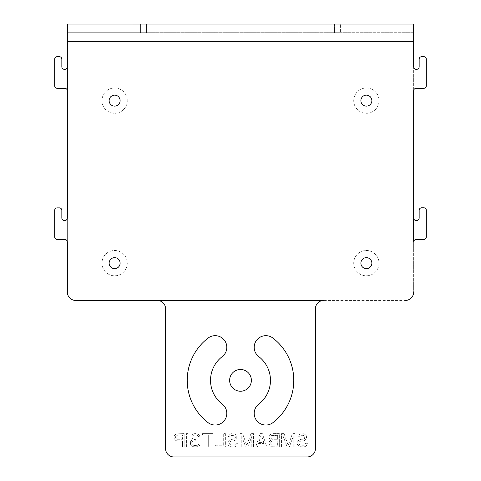 <?xml version="1.0" encoding="UTF-8"?>
<svg xmlns="http://www.w3.org/2000/svg" width="481" height="481" viewBox="0 0 481 481"><rect width="100%" height="100%" fill="white"/><g stroke="black" fill="none" stroke-linecap="round" stroke-linejoin="round"><path stroke-width="0.36" stroke-dasharray="2.4 1.8" d="M340.398 24.05L334.403 24.05L340.398 24.05L340.398 32.708L334.403 32.708L340.398 32.708L340.398 24.05M334.403 24.05L334.403 32.708L148.924 32.708L334.403 32.708L334.403 24.05L148.924 24.056L148.924 32.708L140.602 32.708L148.924 32.708L148.924 24.056M413.66 24.05L413.66 32.708L334.403 32.708L413.66 32.708L413.66 41.366L413.66 24.05L413.66 218.025A2.495 2.495 0 0 0 416.155 220.52L416.654 220.52A2.495 2.495 0 0 0 419.155 218.025L419.155 210.287A2.495 2.495 0 0 1 421.651 207.792L423.815 207.792A2.495 2.495 0 0 1 426.316 210.287L426.316 237.001A2.495 2.495 0 0 1 423.815 239.502L416.155 239.502A2.495 2.495 0 0 0 413.66 241.997L413.66 292.117A8.327 8.327 0 0 1 405.333 300.439L323.749 300.439A8.327 8.327 0 0 0 315.428 308.766L315.428 448.623A8.327 8.327 0 0 1 307.1 456.95L173.9 456.95A8.327 8.327 0 0 1 165.572 448.623L165.572 308.766A8.327 8.327 0 0 0 157.251 300.439L75.667 300.439A8.327 8.327 0 0 1 67.34 292.117L67.34 90.819A2.495 2.495 0 0 0 64.845 88.318L57.185 88.318A2.495 2.495 0 0 1 54.684 85.822L54.684 59.181A2.495 2.495 0 0 1 57.185 56.686L59.349 56.686A2.495 2.495 0 0 1 61.845 59.181L61.845 66.841A2.495 2.495 0 0 0 64.346 69.336L64.845 69.336A2.495 2.495 0 0 0 67.34 66.841L67.34 32.708L146.597 32.708L146.597 24.05L140.602 24.05L146.597 24.05L146.597 32.708L67.34 32.708L67.34 41.366L67.34 24.05M140.602 24.05L140.602 32.708L140.602 24.05M413.66 292.117A8.327 8.327 0 0 1 405.333 300.439A8.327 8.327 0 0 0 413.66 292.117L413.66 90.819A2.495 2.495 0 0 1 416.155 88.318L423.815 88.318A2.495 2.495 0 0 0 426.316 85.822L426.316 59.181A2.495 2.495 0 0 0 423.815 56.686L421.651 56.686A2.495 2.495 0 0 0 419.155 59.181L419.155 66.841A2.495 2.495 0 0 1 416.654 69.336L416.155 69.336A2.495 2.495 0 0 1 413.66 66.841L413.66 218.025M379.028 263.143A12.656 12.656 0 0 1 366.372 275.799A12.656 12.656 0 0 1 353.721 263.143A12.656 12.656 0 0 1 366.372 250.493A12.656 12.656 0 0 1 379.028 263.143A12.656 12.656 0 0 1 366.372 275.799A12.656 12.656 0 0 1 353.721 263.143A12.656 12.656 0 0 1 366.372 250.493A12.656 12.656 0 0 1 379.028 263.143M127.279 263.143A12.656 12.656 0 0 1 114.628 275.799A12.656 12.656 0 0 1 101.972 263.143A12.656 12.656 0 0 1 114.628 250.493A12.656 12.656 0 0 1 127.279 263.143A12.656 12.656 0 0 1 114.628 275.799A12.656 12.656 0 0 1 101.972 263.143A12.656 12.656 0 0 1 114.628 250.493A12.656 12.656 0 0 1 127.279 263.143M127.279 100.637A12.656 12.656 0 0 1 114.628 113.294A12.656 12.656 0 0 1 101.972 100.637A12.656 12.656 0 0 1 114.628 87.987A12.656 12.656 0 0 1 127.279 100.637A12.656 12.656 0 0 1 114.628 113.294A12.656 12.656 0 0 1 101.972 100.637A12.656 12.656 0 0 1 114.628 87.987A12.656 12.656 0 0 1 127.279 100.637M379.028 100.637A12.656 12.656 0 0 1 366.372 113.294A12.656 12.656 0 0 1 353.721 100.637A12.656 12.656 0 0 1 366.372 87.987A12.656 12.656 0 0 1 379.028 100.637A12.656 12.656 0 0 1 366.372 113.294A12.656 12.656 0 0 1 353.721 100.637A12.656 12.656 0 0 1 366.372 87.987A12.656 12.656 0 0 1 379.028 100.637M251.371 380.363A10.871 10.871 0 0 1 240.5 391.233A10.871 10.871 0 0 1 229.629 380.363A10.871 10.871 0 0 1 240.5 369.486A10.871 10.871 0 0 1 251.371 380.363M258.742 356.583A11.652 11.652 0 0 1 256.595 340.241A11.652 11.652 0 0 1 272.937 338.089A53.283 53.283 0 0 1 272.937 422.631A11.652 11.652 0 0 1 256.595 420.478A11.652 11.652 0 0 1 258.742 404.136A29.972 29.972 0 0 0 258.742 356.583M222.258 404.136A11.652 11.652 0 0 1 224.405 420.478A11.652 11.652 0 0 1 208.063 422.631A53.283 53.283 0 0 1 208.063 338.089A11.652 11.652 0 0 1 224.405 340.241A11.652 11.652 0 0 1 222.258 356.583A29.972 29.972 0 0 0 222.258 404.136M302.976 433.609L305.201 434.457L306.313 435.594L306.313 439.003L304.088 440.71L300.192 441.275L298.803 442.7L298.803 443.548L300.192 444.973L303.529 445.256L304.647 444.973L305.76 443.266L307.425 443.266L306.313 445.821L304.924 446.675L301.304 446.957L298.803 446.109L297.691 444.973L297.132 443.837L297.132 442.412L298.803 440.139L301.304 439.291L302.976 439.291L304.647 438.438L304.924 437.019L304.647 436.165L302.976 435.311L301.304 435.311L300.469 435.594L299.639 436.73L297.967 436.73L299.08 434.746L300.192 433.892L302.976 433.609L305.201 434.457L306.313 435.594L306.589 437.866L306.313 439.003L305.201 440.139L302.976 440.993L300.192 441.275L299.356 441.847L298.803 442.7L299.356 444.402L301.304 445.256L303.529 445.256L304.647 444.973L305.76 443.266L307.425 443.266L306.313 445.821L303.529 446.957L299.916 446.675L298.803 446.109L297.132 443.837L297.132 442.412L298.803 440.139L301.304 439.291L302.976 439.291L304.647 438.438L304.647 436.165L302.976 435.311L301.304 435.311L300.469 435.594L299.639 436.73L297.967 436.73L299.08 434.746L300.192 433.892L302.976 433.609M283.225 436.447L283.225 446.957L281.553 446.957L281.553 433.609L284.061 433.609L288.233 445.538L292.406 433.609L294.907 433.609L294.907 446.957L293.236 446.957L293.236 436.447L289.346 446.957L287.121 446.957L283.225 436.447L283.225 446.957L281.553 446.957L281.553 433.609L284.061 433.609L288.233 445.538L292.406 433.609L294.907 433.609L294.907 446.957L293.236 446.957L293.236 436.447L289.346 446.957L287.121 446.957L283.225 436.447M270.707 440.139L269.312 438.72L269.035 436.73L270.148 434.746L271.26 433.892L279.329 433.609L279.329 446.957L271.26 446.675L270.148 445.821L269.035 443.837L269.312 441.564L270.707 440.139L269.035 437.866L269.312 435.882L270.148 434.746L271.26 433.892L272.655 433.609L279.329 433.609L279.329 446.957L272.655 446.957L271.26 446.675L270.148 445.821L269.312 444.684L269.035 442.412L270.707 440.139M260.131 433.609L262.361 433.609L266.811 446.957L265.139 446.957L264.027 443.548L258.465 443.548L257.353 446.957L255.682 446.957L260.131 433.609L262.361 433.609L266.811 446.957L265.139 446.957L264.027 443.548L258.465 443.548L257.353 446.957L255.682 446.957L260.131 433.609M241.775 436.447L241.775 446.957L240.103 446.957L240.103 433.609L242.604 433.609L246.783 445.538L250.956 433.609L253.457 433.609L253.457 446.957L251.785 446.957L251.785 436.447L247.895 446.957L245.665 446.957L241.775 436.447L241.775 446.957L240.103 446.957L240.103 433.609L242.604 433.609L246.783 445.538L250.956 433.609L253.457 433.609L253.457 446.957L251.785 446.957L251.785 436.447L247.895 446.957L245.665 446.957L241.775 436.447M230.086 436.73L228.421 436.73L228.697 435.882L230.646 433.892L232.034 433.609L234.542 433.892L236.766 435.594L236.766 439.003L235.654 440.139L233.429 440.993L230.646 441.275L229.257 442.7L229.81 444.402L231.758 445.256L235.095 444.973L236.207 443.266L237.879 443.266L236.766 445.821L235.371 446.675L231.758 446.957L229.257 446.109L228.138 444.973L227.585 443.837L227.585 442.412L229.257 440.139L231.758 439.291L233.429 439.291L235.095 438.438L235.095 436.165L233.429 435.311L231.758 435.311L230.922 435.594L230.086 436.73L228.421 436.73L229.533 434.746L230.646 433.892L232.034 433.609L234.542 433.892L236.766 435.594L236.766 439.003L234.542 440.71L230.646 441.275L229.257 442.7L229.257 443.548L230.646 444.973L233.982 445.256L235.095 444.973L236.207 443.266L237.879 443.266L236.766 445.821L235.371 446.675L231.758 446.957L229.257 446.109L227.585 443.837L227.585 442.412L228.138 441.275L230.369 439.574L234.259 439.003L235.095 438.438L235.371 437.584L235.095 436.165L233.429 435.311L230.922 435.594L230.086 436.73M225.361 433.609L225.361 446.957L215.344 446.957L215.344 445.256L223.689 445.256L223.689 433.609L225.361 433.609L225.361 446.957L215.344 446.957L215.344 445.256L223.689 445.256L223.689 433.609L225.361 433.609M202.549 433.609L213.119 433.609L213.119 435.028L208.67 435.028L208.67 446.957L206.998 446.957L206.998 435.028L202.549 435.028L202.549 433.609L213.119 433.609L213.119 435.028L208.67 435.028L208.67 446.957L206.998 446.957L206.998 435.028L202.549 435.028L202.549 433.609M191.143 445.538L190.308 443.837L190.584 441.564L191.143 440.71L192.532 440.139L190.861 438.438L190.861 435.594L193.091 433.892L195.593 433.609L198.653 434.457L199.765 435.594L200.042 436.73L198.653 436.73L197.264 435.311L195.869 435.028L193.368 435.311L192.532 435.882L191.973 436.73L192.532 438.438L194.757 439.574L195.869 439.574L195.869 440.71L193.091 440.993L192.256 441.564L191.697 443.837L192.532 444.973L194.48 445.538L197.541 445.256L198.93 443.837L200.324 443.837L199.489 445.538L197.541 446.675L194.204 446.957L191.973 446.109L190.584 444.684L190.584 441.564L191.143 440.71L192.532 440.139L190.861 438.438L190.861 435.594L193.091 433.892L195.033 433.609L198.653 434.457L199.765 435.594L200.042 436.73L198.653 436.73L197.264 435.311L195.869 435.028L193.368 435.311L192.532 435.882L191.973 436.73L192.532 438.438L194.757 439.574L195.869 439.574L195.869 440.71L193.091 440.993L192.256 441.564L191.697 442.7L191.973 444.402L193.091 445.256L196.152 445.538L198.094 444.973L198.93 443.837L200.324 443.837L199.489 445.538L196.428 446.957L193.091 446.675L191.143 445.538M186.412 446.957L186.412 433.609L188.083 433.609L188.083 446.957L186.412 446.957L186.412 433.609L188.083 433.609L188.083 446.957L186.412 446.957M173.894 436.73L175.006 434.746L176.118 433.892L184.187 433.609L184.187 446.957L182.515 446.957L182.515 440.993L176.118 440.71L175.006 439.856L173.894 437.866L174.17 435.882L176.118 433.892L184.187 433.609L184.187 446.957L182.515 446.957L182.515 440.993L176.118 440.71L174.17 438.72L173.894 436.73M67.34 66.841L67.34 218.025A2.495 2.495 0 0 1 64.845 220.52L64.346 220.52A2.495 2.495 0 0 1 61.845 218.025L61.845 210.365A2.495 2.495 0 0 0 59.349 207.864L57.185 207.864A2.495 2.495 0 0 0 54.684 210.365L54.684 237.001A2.495 2.495 0 0 0 57.185 239.502L64.845 239.502A2.495 2.495 0 0 1 67.34 241.997L67.34 292.117A8.327 8.327 0 0 0 75.667 300.439A8.327 8.327 0 0 1 67.34 292.117L67.34 90.819M75.667 300.439L405.333 300.439M114.628 268.638A5.495 5.495 0 0 0 120.118 263.143A5.495 5.495 0 0 0 114.628 257.648A5.495 5.495 0 0 0 109.133 263.143A5.495 5.495 0 0 0 114.628 268.638M114.628 106.133A5.495 5.495 0 0 0 120.118 100.637A5.495 5.495 0 0 0 114.628 95.148A5.495 5.495 0 0 0 109.133 100.637A5.495 5.495 0 0 0 114.628 106.133M366.372 268.638A5.495 5.495 0 0 0 371.867 263.143A5.495 5.495 0 0 0 366.372 257.648A5.495 5.495 0 0 0 360.882 263.143A5.495 5.495 0 0 0 366.372 268.638M366.372 106.133A5.495 5.495 0 0 0 371.867 100.637A5.495 5.495 0 0 0 366.372 95.148A5.495 5.495 0 0 0 360.882 100.637A5.495 5.495 0 0 0 366.372 106.133M277.657 435.311L271.537 435.594L270.707 437.019L270.983 438.438L272.372 439.291L277.657 439.291L277.657 435.311L272.372 435.311L271.537 435.594L270.707 437.019L270.983 438.438L272.372 439.291L277.657 439.291L277.657 435.311M270.707 442.7L270.983 444.402L271.537 444.973L277.657 445.256L277.657 440.993L272.372 440.993L271.537 441.275L270.707 442.7L270.983 444.402L271.537 444.973L277.657 445.256L277.657 440.993L272.372 440.993L271.537 441.275L270.707 442.7M261.249 434.746L258.742 442.412L263.75 442.412L261.249 434.746L258.742 442.412L263.75 442.412L261.249 434.746M177.23 439.291L182.515 439.291L182.515 435.028L176.395 435.311L175.565 436.73L175.842 438.438L176.395 439.003L182.515 439.291L182.515 435.028L176.395 435.311L175.842 435.882L175.565 437.584L175.842 438.438L177.23 439.291M332.076 24.056L332.076 32.708L332.076 24.056M413.66 41.366L67.34 41.366"/><path stroke-width="0.72" d="M413.66 218.025A2.495 2.495 0 0 0 416.155 220.52L416.654 220.52A2.495 2.495 0 0 0 419.155 218.025L419.155 210.287A2.495 2.495 0 0 1 421.651 207.792L423.815 207.792A2.495 2.495 0 0 1 426.316 210.287L426.316 237.001A2.495 2.495 0 0 1 423.815 239.502L416.155 239.502A2.495 2.495 0 0 0 413.66 241.997L413.66 90.819A2.495 2.495 0 0 1 416.155 88.318L423.815 88.318A2.495 2.495 0 0 0 426.316 85.822L426.316 59.181A2.495 2.495 0 0 0 423.815 56.686L421.651 56.686A2.495 2.495 0 0 0 419.155 59.181L419.155 66.841A2.495 2.495 0 0 1 416.654 69.336L416.155 69.336A2.495 2.495 0 0 1 413.66 66.841L413.66 24.05L67.34 24.05L67.34 218.025A2.495 2.495 0 0 1 64.845 220.52L64.346 220.52A2.495 2.495 0 0 1 61.845 218.025L61.845 210.365A2.495 2.495 0 0 0 59.349 207.864L57.185 207.864A2.495 2.495 0 0 0 54.684 210.365L54.684 237.001A2.495 2.495 0 0 0 57.185 239.502L64.845 239.502A2.495 2.495 0 0 1 67.34 241.997L67.34 292.117A8.327 8.327 0 0 0 75.667 300.439L323.749 300.439A8.327 8.327 0 0 0 315.428 308.766L315.428 448.623A8.327 8.327 0 0 1 307.1 456.95L173.9 456.95A8.327 8.327 0 0 1 165.572 448.623L165.572 308.766A8.327 8.327 0 0 0 157.251 300.439L75.667 300.439M413.66 24.05L334.403 24.05M148.924 24.056L67.34 24.05M67.34 90.819A2.495 2.495 0 0 0 64.845 88.318L57.185 88.318A2.495 2.495 0 0 1 54.684 85.822L54.684 59.181A2.495 2.495 0 0 1 57.185 56.686L59.349 56.686A2.495 2.495 0 0 1 61.845 59.181L61.845 66.841A2.495 2.495 0 0 0 64.346 69.336L64.845 69.336A2.495 2.495 0 0 0 67.34 66.841M405.333 300.439A8.327 8.327 0 0 0 413.66 292.117M114.628 268.638A5.495 5.495 0 0 0 120.118 263.143A5.495 5.495 0 0 0 114.628 257.648A5.495 5.495 0 0 0 109.133 263.143A5.495 5.495 0 0 0 114.628 268.638M114.628 106.133A5.495 5.495 0 0 0 120.118 100.637A5.495 5.495 0 0 0 114.628 95.148A5.495 5.495 0 0 0 109.133 100.637A5.495 5.495 0 0 0 114.628 106.133M366.372 268.638A5.495 5.495 0 0 0 371.867 263.143A5.495 5.495 0 0 0 366.372 257.648A5.495 5.495 0 0 0 360.882 263.143A5.495 5.495 0 0 0 366.372 268.638M366.372 106.133A5.495 5.495 0 0 0 371.867 100.637A5.495 5.495 0 0 0 366.372 95.148A5.495 5.495 0 0 0 360.882 100.637A5.495 5.495 0 0 0 366.372 106.133M222.258 404.136A11.652 11.652 0 0 1 224.405 420.478A11.652 11.652 0 0 1 208.063 422.631A53.283 53.283 0 0 1 208.063 338.089A11.652 11.652 0 0 1 224.405 340.241A11.652 11.652 0 0 1 222.258 356.583A29.972 29.972 0 0 0 222.258 404.136M258.742 356.583A11.652 11.652 0 0 1 256.595 340.241A11.652 11.652 0 0 1 272.937 338.089A53.283 53.283 0 0 1 272.937 422.631A11.652 11.652 0 0 1 256.595 420.478A11.652 11.652 0 0 1 258.742 404.136A29.972 29.972 0 0 0 258.742 356.583M251.371 380.363A10.871 10.871 0 0 1 240.5 391.233A10.871 10.871 0 0 1 229.629 380.363A10.871 10.871 0 0 1 240.5 369.486A10.871 10.871 0 0 1 251.371 380.363M413.66 41.366L67.34 41.366"/></g></svg>
